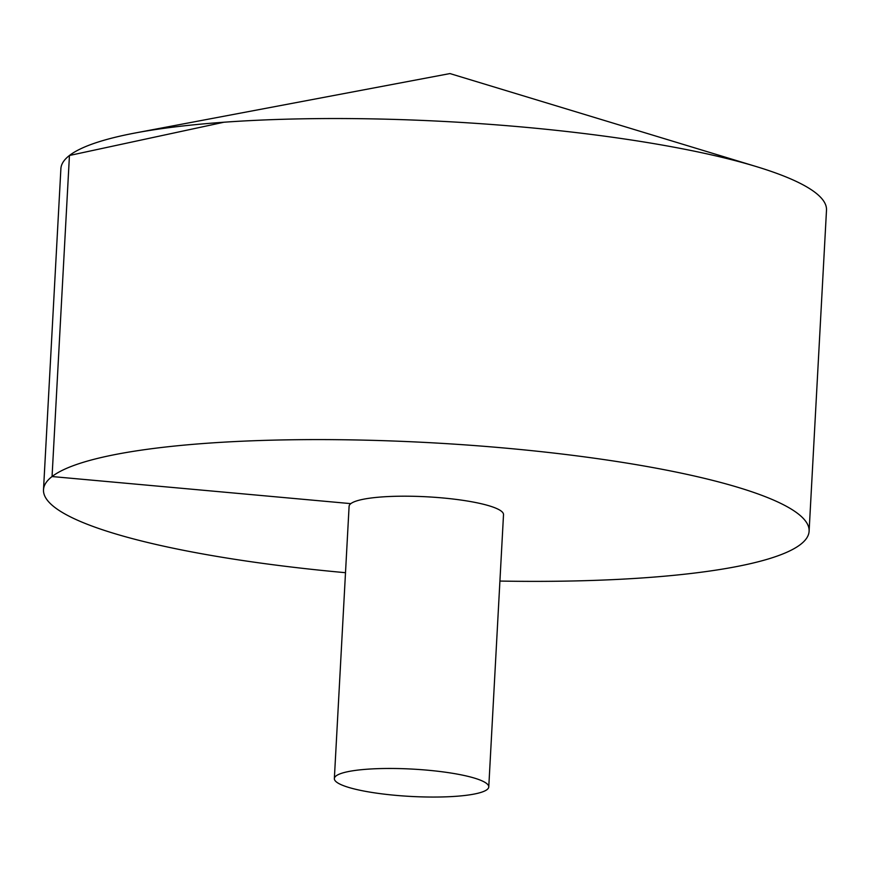 <?xml version="1.0" encoding="UTF-8"?>
<svg xmlns="http://www.w3.org/2000/svg" width="870" height="870" viewBox="0 0 870 870"><rect width="100%" height="100%" fill="white"/><g stroke="black" fill="none" stroke-linecap="round" stroke-linejoin="round"><path stroke-width="1.3" d="M499.913 581.062A383.365 67.893 -176.9 0 0 809.111 531.211L826.5 210.159A383.365 67.893 -176.9 0 0 756.28 166.572A383.365 67.893 -176.9 0 0 524.262 127.183A383.365 67.893 -176.9 0 0 135.405 132.947A383.365 67.893 -176.9 0 0 60.889 168.693L43.5 489.745A383.365 67.893 -176.9 0 0 345.51 572.699M809.111 531.211A383.365 67.893 -176.9 0 0 506.873 448.246A383.365 67.893 -176.9 0 0 43.5 489.745M488.766 786.937L503.512 514.659A77.321 13.692 -176.9 0 0 442.558 497.934A77.321 13.692 -176.9 0 0 349.098 506.296L334.352 778.574A77.321 13.692 -176.9 0 0 410.825 796.431A77.321 13.692 -176.9 0 0 488.766 786.937A77.321 13.692 -176.9 0 0 427.812 770.211A77.321 13.692 -176.9 0 0 334.352 778.574M223.927 122.224L69.448 155.48L52.059 476.542L350.827 503.632M756.28 166.572L449.964 73.569L135.405 132.947"/></g></svg>
